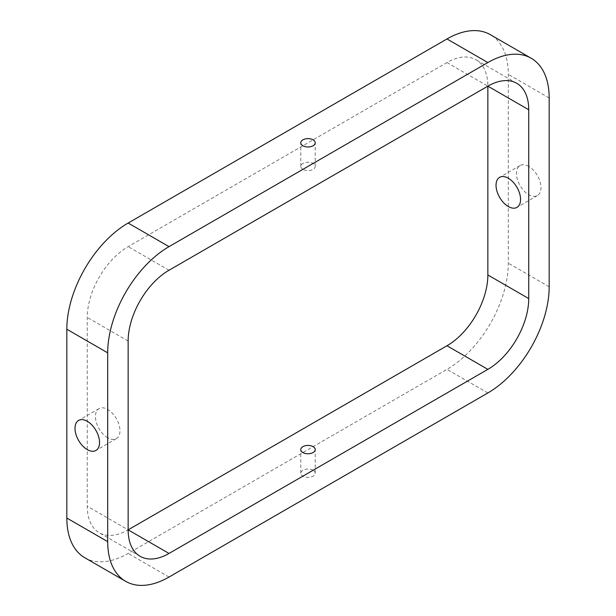 <?xml version="1.0" encoding="UTF-8"?>
<svg xmlns="http://www.w3.org/2000/svg" width="616" height="616" viewBox="0 0 616 616"><rect width="100%" height="100%" fill="white"/><g stroke="black" fill="none" stroke-linecap="round" stroke-linejoin="round"><path stroke-width="0.46" stroke-dasharray="3.08 2.31" d="M313.113 470.254A7.223 4.173 0 0 0 305.236 469.346A7.223 4.173 0 0 0 300.777 473.203A7.223 4.173 0 0 0 302.887 476.153A7.223 4.173 0 0 0 310.764 477.053A7.223 4.173 0 0 0 315.223 473.203A7.223 4.173 0 0 0 313.113 470.254M302.887 169.346A7.223 4.173 180 0 1 300.777 166.397A7.223 4.173 180 0 1 305.236 162.547A7.223 4.173 180 0 1 313.113 163.448A7.223 4.173 180 0 1 315.223 166.397A7.223 4.173 180 0 1 310.764 170.255A7.223 4.173 180 0 1 302.887 169.346M528.736 166.397A17.34 10.01 -120 0 0 520.066 165.542A17.34 10.01 -120 0 0 517.402 179.441A17.34 10.01 -120 0 0 528.736 194.718A17.34 10.01 -120 0 0 537.406 195.58A17.34 10.01 -120 0 0 540.063 181.681A17.34 10.01 -120 0 0 528.736 166.397M107.7 437.799A17.34 10.01 60 0 1 96.373 422.514A17.34 10.01 60 0 1 99.03 408.624A17.34 10.01 60 0 1 107.7 409.478A17.34 10.01 60 0 1 119.034 424.763A17.34 10.01 60 0 1 116.378 438.661A17.34 10.01 60 0 1 107.7 437.799M84.785 557.734A86.71 50.065 120 0 0 128.143 553.445L446.977 369.361A86.71 50.065 120 0 0 508.3 263.163L508.3 74.359A86.71 50.065 120 0 0 490.336 34.665M446.977 62.555L487.857 86.155A57.812 33.38 120 0 0 475.883 59.698A57.812 33.38 120 0 0 446.977 62.555L128.143 246.639A57.812 33.38 120 0 0 87.264 317.44L87.264 506.244A57.812 33.38 120 0 0 99.238 532.701A57.812 33.38 120 0 0 128.143 529.845L87.264 506.244M169.023 577.046L128.143 553.445M487.857 392.962L446.977 369.361M549.172 286.763L508.3 263.163M549.172 97.959L508.3 74.359M169.023 270.239L128.143 246.639M128.143 341.041L87.264 317.44M300.777 473.203L300.777 449.603M300.777 166.397L300.777 142.796M520.066 165.542L499.622 177.339M99.03 408.624L78.594 420.42M140.117 556.302L99.238 532.701M516.762 83.299L475.883 59.698M116.378 438.661L95.934 450.458M537.406 195.58L516.97 207.376M315.223 166.397L315.223 142.796M315.223 473.203L315.223 449.603"/><path stroke-width="0.92" d="M313.113 446.654A7.223 4.173 0 0 0 305.236 445.745A7.223 4.173 0 0 0 300.777 449.603A7.223 4.173 0 0 0 302.887 452.552A7.223 4.173 0 0 0 310.764 453.453A7.223 4.173 0 0 0 315.223 449.603A7.223 4.173 0 0 0 313.113 446.654M313.113 139.847A7.223 4.173 0 0 0 305.236 138.946A7.223 4.173 0 0 0 300.777 142.796A7.223 4.173 0 0 0 302.887 145.746A7.223 4.173 0 0 0 310.764 146.654A7.223 4.173 0 0 0 315.223 142.796A7.223 4.173 0 0 0 313.113 139.847M508.3 178.201A17.34 10.01 -120 0 0 499.622 177.339A17.34 10.01 -120 0 0 496.966 191.237A17.34 10.01 -120 0 0 508.3 206.522A17.34 10.01 -120 0 0 516.97 207.376A17.34 10.01 -120 0 0 519.627 193.486A17.34 10.01 -120 0 0 508.3 178.201M87.264 421.282A17.34 10.01 -120 0 0 78.594 420.42A17.34 10.01 -120 0 0 75.937 434.318A17.34 10.01 -120 0 0 87.264 449.603A17.34 10.01 -120 0 0 95.934 450.458A17.34 10.01 -120 0 0 98.599 436.559A17.34 10.01 -120 0 0 87.264 421.282M169.023 246.639A86.71 50.065 120 0 0 107.7 352.837L107.7 541.641A86.71 50.065 120 0 0 125.664 581.335A86.71 50.065 120 0 0 169.023 577.046L487.857 392.962A86.71 50.065 120 0 0 549.172 286.763L549.172 97.959A86.71 50.065 120 0 0 531.215 58.266A86.71 50.065 120 0 0 487.857 62.555L169.023 246.639L128.143 223.038A86.71 50.065 120 0 0 66.828 329.237L66.828 518.041A86.71 50.065 120 0 0 84.785 557.734L125.664 581.335M169.023 553.445L128.143 529.845A57.812 33.38 120 0 0 140.117 556.302A57.812 33.38 120 0 0 169.023 553.445L487.857 369.361A57.812 33.38 120 0 0 528.736 298.56L528.736 109.756A57.812 33.38 120 0 0 516.762 83.299A57.812 33.38 120 0 0 487.857 86.155L169.023 270.239A57.812 33.38 120 0 0 128.143 341.041L128.143 529.845L446.977 345.761A57.812 33.38 120 0 0 487.857 274.959L487.857 86.155L528.736 109.756M531.215 58.266L490.336 34.665A86.71 50.065 120 0 0 446.977 38.954L128.143 223.038M107.7 352.837L66.828 329.237M107.7 541.641L66.828 518.041M487.857 62.555L446.977 38.954M487.857 369.361L446.977 345.761M528.736 298.56L487.857 274.959"/></g></svg>
